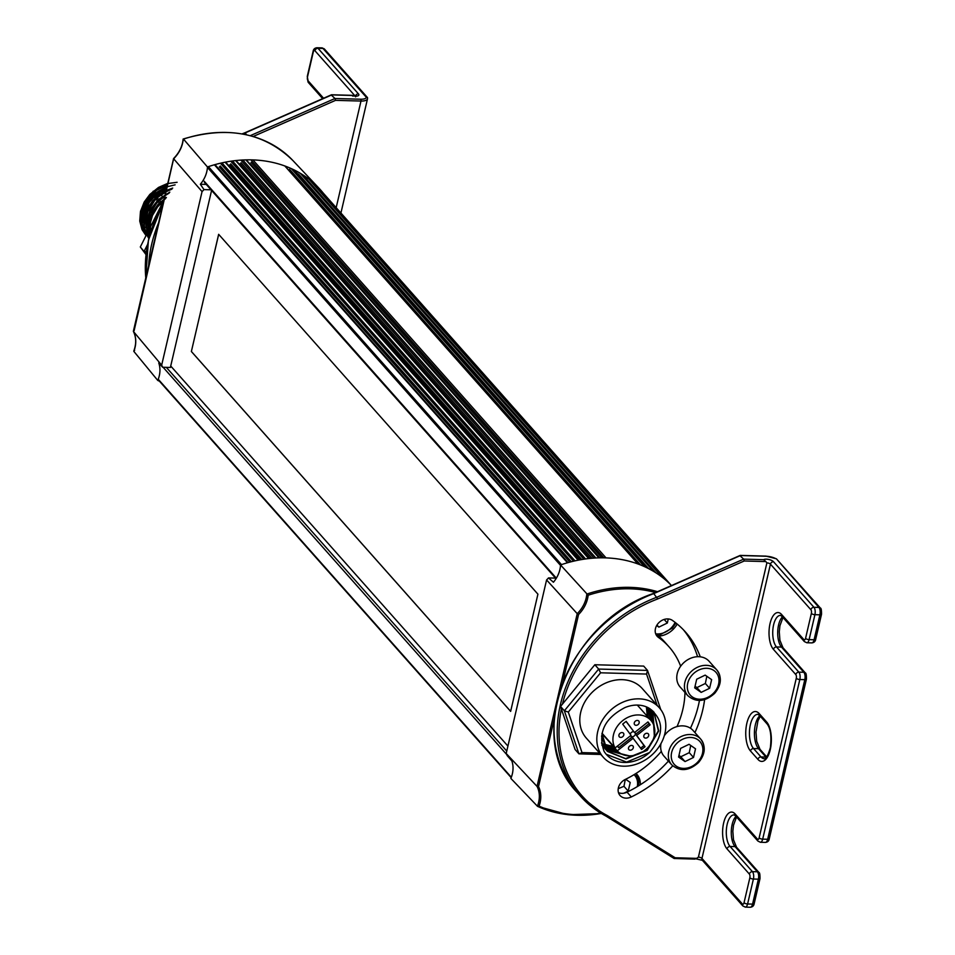 <?xml version="1.0" encoding="UTF-8"?>
<svg xmlns="http://www.w3.org/2000/svg" width="955" height="955" viewBox="0 0 955 955"><rect width="100%" height="100%" fill="white"/><g stroke="black" fill="none" stroke-linecap="round" stroke-linejoin="round"><path stroke-width="1.43" d="M218.683 234.345L191.37 351.512L218.647 234.309L537.916 594.165L510.639 711.38L191.37 351.512M191.418 351.524L510.65 711.332M170.718 366.016L507.929 746.094M323.387 193.268A127.636 104.047 138.4 0 0 319.054 188.278A127.636 104.047 138.4 0 0 207.45 166.958L183.742 139.382M134.667 350.27L133.831 351.368L134.667 350.27M211.58 190.439L170.384 367.46L162.637 367.245L158.757 362.972A27.826 22.681 -41.6 0 1 157.778 380.448L133.831 351.368A28.972 23.612 -41.6 0 0 133.449 331.504L161.67 365.156L202.054 191.609A27.623 22.514 138.4 0 0 203.976 189.603L211.007 189.794M157.778 380.448A127.636 104.047 138.4 0 0 159.473 381.224M207.45 166.958A27.826 22.681 -41.6 0 1 200.347 184.267L203.976 189.603M206.256 184.422L200.347 184.267M162.637 367.245A27.623 22.514 138.4 0 0 161.67 365.156M202.054 191.609L173.643 158.769L134.106 330.728M174.144 158.661L173.643 158.769A28.972 23.612 -41.6 0 0 183.217 139.179A126.49 103.104 138.4 0 1 292.958 160.595L319.054 188.278M655.524 592.566A125.38 102.197 138.4 0 0 588.161 595.228L560.537 564.942A27.826 22.681 138.4 0 1 553.434 582.24L548.504 577.93A27.623 22.514 -41.6 0 1 546.582 579.948L506.198 753.495A27.623 22.514 -41.6 0 1 507.165 755.584L511.844 760.944A27.826 22.681 138.4 0 1 510.865 778.421L537.546 806.342L568.01 814.722L601.447 813.553M506.198 753.495L537.032 786.395A28.972 23.612 138.4 0 1 537.414 806.259L539.086 806.115A125.38 102.197 138.4 0 0 600.707 813.111M640.327 784.735A20.031 16.331 138.4 0 0 636.699 774.099A20.031 16.331 138.4 0 0 636.054 773.431M658.723 636.125A20.031 16.331 138.4 0 0 677.179 624.033M560.537 564.942A127.636 104.047 -41.6 0 1 671.472 585.558M555.535 578.121L548.504 577.93M546.582 579.948L577.226 613.671A28.972 23.612 138.4 0 0 586.8 594.082A126.49 103.104 -41.6 0 1 657.506 591.694M588.161 595.228A30.083 24.52 -41.6 0 1 578.563 614.507L577.226 613.671L537.032 786.395L538.524 786.562A30.083 24.52 -41.6 0 1 539.086 806.115M367.508 97.601L324.473 49.087L321.978 47.881A5.539 2.423 91.6 0 1 322.981 48.43L366.41 97.374A9.693 3.677 -166.9 0 1 360.739 99.213L334.99 98.496L335.539 100.359L360.99 101.051L336.172 207.677M352.908 96.157L351.774 95.452A5.539 2.101 13.1 0 0 357.457 95.989A5.539 2.101 13.1 0 0 358.447 93.877L318.003 48.299A5.539 2.423 -88.4 0 0 317 47.75C314.708 47.989 313.407 49.218 313.085 51.463A2.769 1.05 13.1 0 0 313.288 52.012A2.769 1.206 91.6 0 1 314.935 50.722L354.985 95.858M242.403 133.987A132.876 108.309 -41.6 0 1 245.053 132.96L246.724 134.858M331.325 95.106L334.99 98.496L250.21 135.694M820.417 608.096L776.403 558.794L818.924 607.44A2.769 2.256 -41.6 0 1 820.417 608.096C821.181 608.06 821.551 610.114 821.527 614.256L815.725 639.193A2.769 1.05 13.1 0 1 814.09 639.766A5.539 2.423 91.6 0 1 811.81 642.894C814.09 642.667 815.403 641.426 815.725 639.193M562.447 704.133A131.492 107.187 -41.6 0 1 657.732 598.94L744.22 560.991L743.67 559.141L740.006 555.75M702.379 860.324A2.769 2.256 138.4 0 1 701.961 858.426A2.769 1.05 13.1 0 0 698.403 857.148L696.004 858.832L702.379 860.324L742.823 905.913A2.769 2.256 -41.6 0 1 742.405 904.003L701.961 858.426L770.446 564.142L810.879 609.72A2.769 1.206 91.6 0 1 811.368 613.42L805.566 638.358A2.769 1.206 91.6 0 1 803.919 639.647L781.572 614.459A19.375 8.476 -88.4 0 0 770.052 623.52A19.375 8.476 -88.4 0 0 773.443 649.376L795.79 674.564A2.769 1.206 91.6 0 1 796.279 678.265L759.13 837.869A2.769 1.206 91.6 0 1 757.494 839.159L735.135 813.97A19.375 8.476 -88.4 0 0 723.627 823.031A19.375 8.476 -88.4 0 0 727.018 848.888L749.365 874.076A2.769 1.206 91.6 0 1 749.854 877.776L744.041 902.714A2.769 1.206 91.6 0 1 742.405 904.003M674.314 858.545L675.161 857.769L696.792 858.366L694.822 859.106L674.123 858.485L606.198 816.215M765.85 561.588L766.889 562.877A2.769 1.05 -166.9 0 1 770.446 564.142A2.769 2.256 138.4 0 1 773.514 561.719A5.539 2.101 13.1 0 0 768.644 559.451A5.539 2.101 13.1 0 0 763.642 559.69L765.85 561.588L744.22 560.991M680.664 666.22A91 74.18 138.4 0 0 669.061 646.881A91 74.18 138.4 0 0 658.413 637.403A11.078 9.025 -41.6 0 1 657.124 636.245A11.078 9.025 -41.6 0 1 658.652 622.887A11.078 9.025 -41.6 0 1 672.392 620.392A113.144 92.229 -41.6 0 1 685.618 632.174A113.144 92.229 -41.6 0 1 700.266 656.813M704.599 699.657A113.144 92.229 -41.6 0 1 694.918 732.592M672.726 765.862A113.144 92.229 -41.6 0 1 631.303 796.948A11.078 9.025 -41.6 0 1 620.058 795.515A11.078 9.025 -41.6 0 1 625.37 779.387A91 74.18 138.4 0 0 661.338 751.37M677.011 726.588A91 74.18 138.4 0 0 684.974 692.459M669.061 646.881L664.799 642.082A91 74.18 138.4 0 0 655.631 633.666M668.416 761.111A113.144 92.229 -41.6 0 1 627.053 792.149A11.078 9.025 -41.6 0 1 618.47 792.638M683.446 629.823A113.144 92.229 -41.6 0 1 697.568 656.706M699.454 700.469A113.144 92.229 -41.6 0 1 690.453 728.235M657.732 598.94L653.733 593.604L740.483 555.535L766.232 556.252A9.693 3.677 -166.9 0 1 775.508 558.496M675.161 857.769L607.32 815.57L605.983 816.083L674.123 858.485M167.614 184.16L164.845 184.9M153.278 191.155L140.624 210.84M139.979 219.507L143.202 229.725M143.68 230.477L145.685 233.056M146.019 233.426L146.772 234.178M141.758 220.51L142.438 210.458L147.667 199.201L156.548 190.296L167.376 185.127M149.911 195.095L144.694 202.532L141.985 209.479L141.018 216.415L141.853 223.172M143.883 222.873L144.408 213.514L149.171 202.508L156.143 194.665L166.6 188.481M151.654 197.924L147.548 203.618L144.408 210.828L143.178 217.895L143.966 225.535M149.66 235.24L147.07 229.964L145.984 224.938L145.948 219.602L147.87 211.532L154.603 200.622L158.733 196.682L165.74 192.17M171.96 189.09L160.547 194.283L155.737 198.258L150.365 204.871L147.906 209.491L145.673 216.904L146.008 227.6M149.935 234.273L147.965 223.995L150.222 213.371L156.823 202.926L164.785 196.276M169.166 193.101L159.748 198.938L151.773 208.453L149.529 213.084L147.631 220.414L148.204 230.286M150.592 232.017L150.413 222.682L152.466 215.484L157.623 206.889L163.412 201.135M165.728 198.461L159.115 203.94L153.242 212.034L150.472 219.137L149.625 228.508M145.996 235.551L141.686 228.436L140.11 221.775L140.373 214.063L142.641 206.28L146.151 199.834L153.409 191.74L158.709 187.908L167.65 183.957M177.117 182.286L167.185 183.611L158.542 187.407L149.828 194.426L144.193 202.054L140.469 211.509L139.74 221.035L142.032 229.654L146.008 235.563M146.151 235.384L143.763 230.692L142.211 223.792L142.546 216.236L144.79 208.632L148.753 201.553L153.23 196.264L158.888 191.573L166.862 187.335M175.111 184.84L166.683 186.882L158.435 191.227L152.382 196.372L147.452 202.591L144.002 209.348L142.092 216.475L141.877 223.577L143.835 231.349M148.801 238.535L145.972 233.307L144.336 226.144L144.575 219.268L146.401 212.332L148.885 207.068L153.516 200.622L159.151 195.333L166.003 191.048M172.7 188.051L164.702 191.131L158.196 195.405L152.597 200.872L148.18 207.319L145.267 214.23L143.93 221.656L144.396 228.639L145.793 233.342M149.004 237.747L147.154 232.734L146.366 226.132L148.861 213.884L155.355 203.355L165.06 195.13M169.823 192.134L158.244 199.595L150.138 210.028L146.246 222.014L146.915 232.757M149.493 235.885L148.694 225.094L151.081 216.069L156.238 207.271L163.997 199.679M166.385 197.41L158.184 204.191L152.024 212.929L148.658 222.646L148.3 231.122M160.177 193.901L159.736 193.399A24.914 20.306 138.4 0 0 154.531 197.506L155.104 198.163M161.085 194.904L162.314 196.3M163.21 197.303L164.272 198.509M146.222 222.264A24.914 20.306 -41.6 0 1 145.84 221.405M144.623 216.701A24.914 20.306 -41.6 0 1 144.492 213.132M145.22 208.441A24.914 20.306 -41.6 0 1 145.9 206.256M148.132 201.565A24.914 20.306 -41.6 0 1 158.47 191.215M163.711 188.72A24.914 20.306 -41.6 0 1 164.749 188.386M161.359 205.206L160.249 203.964M159.366 202.961L158.124 201.565M157.229 200.562L155.987 199.165M146.019 253.815L140.313 246.975L145.936 254.531M163.866 200.228L140.313 246.975M146.306 251.583L144.145 251.296L147.428 244.767M158.482 199.38L157.563 198.342A1.934 1.576 -41.6 0 1 156.345 198.819M668.273 618.947L667.33 623.018L658.855 627.125L656.646 625.573M656.98 625.012L658.855 627.125M664.155 619.437L667.33 623.018M625.644 779.256L630.228 782.467L628.211 791.098L623.961 793.175M618.231 788.663L623.961 786.299L628.211 791.098M623.961 786.299L625.31 779.423M703.632 752.445A19.375 15.793 138.4 0 0 700.707 739.11A19.375 15.793 138.4 0 0 690.274 734.514A19.375 15.793 138.4 0 0 671.317 745.401A19.375 15.793 138.4 0 0 671.711 764.824L664.047 756.193A19.375 15.793 -41.6 0 1 660.967 743.587M664.286 735.78A19.375 15.793 -41.6 0 1 693.043 730.468L700.707 739.11C706.032 746.452 705.315 754.259 698.559 762.532C688.949 771.091 680.008 771.867 671.711 764.824M678.587 757.04L680.593 748.398L689.068 744.291L695.527 748.816L693.521 757.458L685.045 761.565L678.587 757.04M678.969 755.405L680.796 756.766L689.259 752.659L693.521 757.458M680.796 756.766L685.045 761.565M689.259 752.659L690.728 745.449M687.815 695.658L680.151 687.015A19.375 15.793 -41.6 0 1 684.162 662.34A19.375 15.793 -41.6 0 1 709.135 661.302L716.799 669.933A19.375 15.793 138.4 0 0 706.366 665.337A19.375 15.793 138.4 0 0 687.409 676.236A19.375 15.793 138.4 0 0 687.815 695.658C696.1 702.689 705.053 701.925 714.662 693.354C721.407 685.081 722.123 677.274 716.799 669.933A19.375 15.793 138.4 0 1 719.724 683.279M694.679 687.863L696.696 679.232L705.172 675.113L711.63 679.638L709.613 688.28L701.149 692.387L694.679 687.863M695.061 686.227L696.887 687.588L705.363 683.482L709.613 688.28M696.887 687.588L701.149 692.387M705.363 683.482L706.819 676.271M651.024 720.536L651.585 712.537M606.21 754.259L626.587 762.114L649.591 752.504C664.394 734.658 664.262 719.915 649.197 708.276A30.453 24.818 -41.6 0 0 637.701 705.088A30.453 24.818 -41.6 0 0 624.88 707.607C604.622 718.267 597.675 732.819 604.038 751.251A33.222 27.074 138.4 0 0 606.473 754.569A33.222 27.074 138.4 0 0 649.591 752.504M603.238 744.399L613.779 746.953M648.302 717.456L647.406 707.333M602.486 745.067L603.667 745.843M603.87 745.974L615.915 749.341M650.427 719.855L648.946 708.133M648.72 708.001L650.116 719.509M615.605 748.995L603.775 745.748M602.116 745.389L603.13 746.321M603.309 746.476L604.408 747.323M604.611 747.467L618.172 751.752M652.516 722.601L650.367 709.016M650.164 708.885L652.217 722.135M617.789 751.394L604.491 747.252M604.3 747.108L603.19 746.273M602.999 746.118L601.972 745.21M601.805 744.984L604.073 747.634M604.24 747.789L605.255 748.72M605.446 748.875L621.801 754.14M654.306 726.97L651.68 709.995M651.489 709.84L654.08 726.17M621.12 753.793L605.315 748.672M605.136 748.517L604.097 747.61M603.93 747.443L602.82 746.285M601.483 742.954L606.198 750.033M606.365 750.188L629.452 755.859M654.318 735.78L652.898 711.057M652.719 710.902L654.653 733.918M627.781 755.763L606.222 749.997M606.055 749.842L604.945 748.672M601.972 733.512L607.392 751.43L625.991 758.939L647.18 750.391L658.723 730.945L654.008 712.215L649.197 708.276M653.853 712.036L658.377 730.79L646.738 750.141L625.597 758.592L607.07 751.072L601.531 736.042M603.357 757.327L586.334 738.131A37.376 30.465 -41.6 0 1 594.07 690.537A37.376 30.465 -41.6 0 1 642.238 688.531L659.272 707.715A37.376 30.465 -41.6 0 1 660.036 745.175A37.376 30.465 -41.6 0 1 623.484 766.185A37.376 30.465 -41.6 0 1 603.357 757.327A37.376 30.465 -41.6 0 1 611.105 709.732A37.376 30.465 -41.6 0 1 659.272 707.715M611.379 746.774A37.376 30.465 -41.6 0 1 606.449 747.001M600.814 754.45L578.933 753.853L564.369 710.783L598.666 669.061L647.514 670.41L660.753 709.565M657.124 705.303L646.559 674.063L647.514 670.41L643.682 666.089L594.834 664.74L560.537 706.461L575.101 749.532L578.933 753.853L582.013 752.6L599.597 753.077M594.834 664.74L598.666 669.061L600.588 672.798L568.309 712.06L582.013 752.6M560.537 706.461L564.369 710.783L568.309 712.06M646.559 674.063L600.588 672.798M601.96 733.631A22.705 18.503 138.4 0 0 601.996 733.667L617.24 750.845A22.705 18.503 138.4 0 0 646.38 749.03A22.705 18.503 138.4 0 0 650.844 720.333A22.705 18.503 138.4 0 0 623.054 720.345A22.705 18.503 138.4 0 0 615.08 747.944L602.032 733.237M630.527 735.744A2.769 2.256 138.4 0 0 634.932 735.135A2.769 2.256 138.4 0 0 634.848 732.33M633.798 731.757A2.769 2.256 138.4 0 0 630.288 734.288M647.872 722.028L649.078 723.639L635.624 734.276L643.992 745.509L640.626 748.171M617.36 746.142L618.697 747.658L632.15 737.021L641.581 749.46L645.055 746.715L636.687 735.481L650.14 724.845L647.979 721.944L634.526 732.581L626.158 721.347L622.684 724.093L631.052 735.326L615.08 747.944M643.992 745.509L645.055 746.715M635.624 734.276L636.687 735.481M649.078 723.639L650.14 724.845M626.05 721.431L634.526 732.581M628.796 749.58A2.769 2.256 138.4 0 0 633.034 746.034A2.769 2.256 138.4 0 0 628.796 749.58M619.258 736.771A2.769 2.256 138.4 0 0 623.496 733.213A2.769 2.256 138.4 0 0 619.258 736.771M644.148 737.463A2.769 2.256 138.4 0 0 648.385 733.906A2.769 2.256 138.4 0 0 644.148 737.463M634.598 724.642A2.769 2.256 138.4 0 0 638.847 721.097A2.769 2.256 138.4 0 0 634.598 724.642M618.697 747.658L617.491 746.034M617.24 750.845L633.213 738.215M221.918 162.875L575.006 560.86M225.105 162.207L578.193 560.191M220.772 163.615L573.501 561.194M220.223 165.967L571.329 561.731M219.28 166.91L569.884 562.101M214.398 164.785L567.485 562.758M208.405 166.636L561.492 564.62M207.426 167.4L560.513 565.384M204.155 181.199L556.347 578.169M166.325 367.353L506.759 751.084M163.114 367.269L506.747 754.581M158.244 379.266L511.331 777.251M229.689 164.821L580.139 559.821M230.728 163.854L581.774 559.535M231.229 161.729L583.863 559.2M232.471 160.977L585.558 558.962M235.599 160.595L588.674 558.568M239.896 163.651L590.118 558.412M241.018 162.684L591.957 558.245M241.472 160.75L593.986 558.09M242.809 159.998L595.896 557.983M245.865 159.879L598.952 557.863M249.888 163.389L599.836 557.839M251.105 162.422L601.901 557.816M251.511 160.667L603.87 557.839M252.932 159.915L606.019 557.887M284.829 165.979L637.916 563.951M289.305 170.456L638.668 564.238M289.568 169.333L640.566 564.966M291.275 168.593L644.362 566.578M293.997 169.883L647.072 567.855M298.497 174.001L648.6 568.619M300.228 173.249L653.316 571.233M302.854 174.872L655.942 572.845M308.871 179.098L661.911 577.035M311.425 181.163L664.382 579.005M317.251 186.523L669.622 583.708M601.268 813.445A126.49 103.104 -41.6 0 1 537.725 806.402M578.563 614.507L562.364 684.114M554.461 718.112L538.524 786.562M323.59 98.258L307.976 80.65A2.769 1.206 91.6 0 1 307.486 76.949L313.288 52.012M314.935 50.722A2.769 2.256 138.4 0 1 318.003 48.299L322.981 48.43A2.769 2.256 -41.6 0 1 324.473 49.099M355.511 95.87A2.769 2.256 -41.6 0 1 358.447 93.877M313.085 51.463L307.283 76.4A2.769 1.05 13.1 0 0 307.486 76.949M307.283 76.4L308.393 82.56A2.769 2.256 -41.6 0 1 307.976 80.65M253.063 136.541L335.539 100.359M152.848 247.56A131.492 107.187 -41.6 0 1 154.197 241.782M145.793 277.917A132.876 108.309 -41.6 0 1 163.15 203.296M158.673 222.575A132.876 108.309 138.4 0 0 148.658 265.621M245.053 132.96L331.803 94.903L351.774 95.452M360.739 99.213A1.385 0.609 91.6 0 1 360.99 101.051A11.078 4.214 13.1 0 0 367.52 98.771L340.923 213.025M766.758 756.957L760.013 749.353A2.769 2.256 138.4 0 0 758.521 748.684L765.97 757.088A2.769 2.256 -41.6 0 1 766.578 757.184M767.044 723.878A2.769 2.256 -41.6 0 1 766.626 721.968L759.177 713.564A2.769 2.256 138.4 0 0 759.595 715.474L767.044 723.878C770.601 728.39 771.7 736.329 770.351 747.681C766.435 761.028 763.988 758.616 764.263 758.724A17.99 7.867 91.6 0 1 760.992 756.945L765.97 757.088A17.99 7.867 -88.4 0 0 766.328 757.47M759.81 715.713A17.99 7.867 -88.4 0 0 754.438 731.793A17.99 7.867 -88.4 0 0 758.521 748.684L753.543 748.553A2.769 2.256 138.4 0 0 750.475 750.976L757.924 759.38A20.759 9.072 -88.4 0 0 770.255 749.663A20.759 9.072 -88.4 0 0 766.626 721.968M757.924 759.38A2.769 2.256 138.4 0 1 760.992 756.945L753.543 748.553A17.99 7.867 91.6 0 1 749.747 728.235A17.99 7.867 91.6 0 1 757.804 714.352L759.595 715.474M759.177 713.564A20.759 9.072 -88.4 0 0 746.846 723.281A20.759 9.072 -88.4 0 0 750.475 750.976M811.368 613.42A2.769 1.05 -166.9 0 0 814.913 614.686L819.891 614.829L814.09 639.766L809.112 639.623L814.913 614.686A5.539 2.423 -88.4 0 0 813.947 607.296L818.924 607.44A5.539 2.423 91.6 0 1 819.891 614.829A2.769 1.05 13.1 0 0 821.527 614.268M782.432 616.87A16.605 7.258 -88.4 0 0 777.716 631.78A16.605 7.258 -88.4 0 0 781.488 647.084A2.769 2.256 -41.6 0 1 782.981 647.741L779.925 640.304L779.28 631.816L779.937 625.68L782.981 617.479M806.438 679.101A2.769 1.05 13.1 0 1 804.802 679.662L767.665 839.278L762.687 839.135L799.824 679.53L804.802 679.662A5.539 2.423 91.6 0 0 803.835 672.272L798.858 672.141L776.511 646.953L781.488 647.084L803.835 672.272A2.769 2.256 -41.6 0 1 805.328 672.941C806.092 672.893 806.462 674.946 806.438 679.089L769.3 838.705A2.769 1.05 13.1 0 1 767.665 839.278A5.539 2.423 91.6 0 1 765.385 842.405C767.665 842.179 768.966 840.937 769.3 838.705M736.007 816.382A16.605 7.258 -88.4 0 0 731.291 831.292A16.605 7.258 -88.4 0 0 735.064 846.596A2.769 2.256 -41.6 0 1 736.556 847.252L733.5 839.815L732.843 831.327L733.512 825.192L736.544 816.991M760.013 878.612A2.769 1.05 13.1 0 1 758.377 879.173L752.576 904.11L747.598 903.979L753.4 879.042L758.377 879.173A5.539 2.423 91.6 0 0 757.411 871.784L752.433 871.652L730.086 846.464L735.064 846.596L757.411 871.784A2.769 2.256 -41.6 0 1 758.903 872.44C759.667 872.404 760.037 874.458 760.013 878.6L754.211 903.537A2.769 1.05 13.1 0 1 752.576 904.11A5.539 2.423 91.6 0 1 750.296 907.25C752.576 907.011 753.877 905.782 754.211 903.537M750.296 907.25L745.318 907.119A5.539 2.423 -88.4 0 0 747.598 903.979A2.769 1.05 -166.9 0 1 744.041 902.714M749.854 877.776A2.769 1.05 -166.9 0 0 753.4 879.042A5.539 2.423 -88.4 0 0 752.433 871.652A2.769 2.256 138.4 0 0 749.365 874.076M727.018 848.888A2.769 2.256 138.4 0 1 730.086 846.464A16.605 7.258 91.6 0 1 726.576 827.71A16.605 7.258 91.6 0 1 734.025 814.89L735.553 815.88A2.769 2.256 -41.6 0 1 735.135 813.97M765.385 842.405L760.407 842.274A5.539 2.423 -88.4 0 0 762.687 839.135A2.769 1.05 -166.9 0 1 759.13 837.869M796.279 678.265A2.769 1.05 -166.9 0 0 799.824 679.53A5.539 2.423 -88.4 0 0 798.858 672.141A2.769 2.256 138.4 0 0 795.79 674.564M773.443 649.376A2.769 2.256 138.4 0 1 776.511 646.953A16.605 7.258 91.6 0 1 773.013 628.199A16.605 7.258 91.6 0 1 780.45 615.39L781.99 616.369A2.769 2.256 -41.6 0 1 781.572 614.459M811.81 642.894L806.832 642.763A5.539 2.423 -88.4 0 0 809.112 639.623A2.769 1.05 -166.9 0 1 805.566 638.358M763.642 559.69L743.67 559.141L656.921 597.197A132.876 108.309 138.4 0 0 580.461 796.16A132.876 108.309 138.4 0 0 605.983 816.083M810.879 609.72A2.769 2.256 138.4 0 1 813.947 607.296L773.514 561.719M735.553 815.88L757.912 841.068A2.769 2.256 -41.6 0 1 757.494 839.159M781.99 616.369L804.337 641.557A2.769 2.256 -41.6 0 1 803.919 639.647M766.889 562.877L698.403 857.148M607.32 815.57A131.492 107.187 -41.6 0 1 561.385 708.944M658.413 637.403L656.133 634.824M606.115 816.179L580.461 796.16L577.262 792.554A132.876 108.309 -41.6 0 1 653.733 593.604M631.303 796.948L627.053 792.149M162.195 203.558L161.491 202.77M160.619 201.78L159.366 200.371M675.101 622.374A17.166 13.991 -41.6 0 1 655.87 633.845M638.358 785.965A19.375 15.793 138.4 0 0 635.982 773.466L638.656 785.774M634.084 774.648A17.166 13.991 -41.6 0 1 637.272 786.622M690.656 737.463A17.166 13.991 -41.6 0 1 698.618 761.028A17.166 13.991 -41.6 0 1 671.902 760.287A17.166 13.991 -41.6 0 1 690.656 737.463M706.76 668.285A17.166 13.991 -41.6 0 1 714.722 691.85A17.166 13.991 -41.6 0 1 687.994 691.122A17.166 13.991 -41.6 0 1 706.76 668.285M215.138 164.797L568.07 562.602M204.406 182.345L556.037 578.682M158.267 379.863L511.176 777.645M225.75 162.243L578.718 560.084M236.148 160.631L589.151 558.52M246.33 159.927L599.358 557.851M285.02 166.051L638.107 564.023M294.128 169.942L647.215 567.927M302.95 174.932L656.025 572.905M311.497 181.235L664.429 579.028M320.391 189.878L671.102 585.176M183.133 139.036C227.815 125.606 264.416 132.793 292.958 160.595M133.402 331.433C136.302 337.306 136.434 343.836 133.807 351.034M183.133 139.048C182.441 146.258 179.254 152.764 173.571 158.566L133.378 331.242M321.978 47.881L317 47.75M308.393 82.56L322.671 98.652M352.144 95.345L356.37 95.751L355.582 96.861M331.576 94.76L352.061 95.333M244.802 132.817L331.504 94.772M244.814 132.817L241.985 133.915M163.341 202.52L148.419 240.147L145.733 278.168M367.556 97.673L367.52 98.771M760.013 749.353L756.694 741.283L755.99 732.139L757.948 720.846L760.287 716.262M782.981 647.741L805.328 672.941M736.556 847.252L758.903 872.44M776.403 558.794L765.982 556.108L740.256 555.404M745.318 907.119L742.823 905.913M760.407 842.274L757.912 841.068M806.832 642.763L804.337 641.557M577.262 792.554C523.507 737.917 568.082 622.087 653.495 593.449M653.483 593.461L740.185 555.416M657.601 635.194L659.654 634.991L672.368 628.092L675.925 623.03M613.289 746.416L603.106 744.017M647.263 716.298L646.404 706.891M637.319 705.077L650.844 720.333"/></g></svg>
